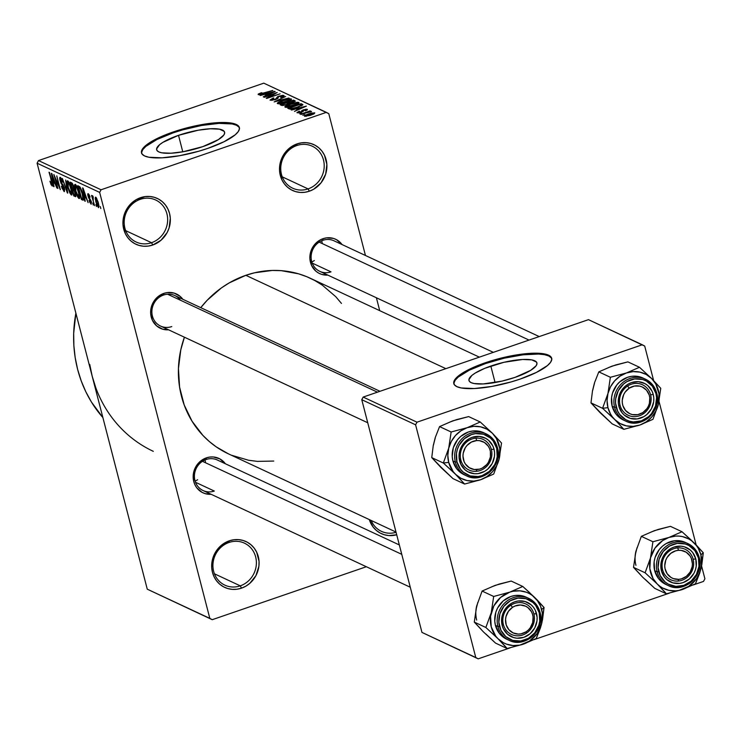 <?xml version="1.0" encoding="UTF-8"?>
<svg xmlns="http://www.w3.org/2000/svg" width="742" height="742" viewBox="0 0 742 742"><rect width="100%" height="100%" fill="white"/><g stroke="black" fill="none" stroke-linecap="round" stroke-linejoin="round"><path stroke-width="1.11" d="M151.526 242.708A23.169 21.416 115 0 0 166.922 213.798A23.169 21.416 115 0 0 140.303 199.32L140.526 197.687A25.274 23.364 -65 0 1 169.556 213.473A25.274 23.364 -65 0 1 152.759 245.018L151.526 242.708L125.686 230.641L151.526 242.708A23.169 21.416 -65 0 1 136.12 242.003A23.169 21.416 -65 0 1 124.294 220.031A23.169 21.416 -65 0 1 140.303 199.32A23.169 21.416 -65 0 1 155.709 200.015A23.169 21.416 -65 0 1 167.534 221.997A23.169 21.416 -65 0 1 151.526 242.708L152.759 245.018L148.177 246.094L143.531 246.223L139.004 245.398L134.766 243.654L130.991 241.048L127.819 237.681L125.361 233.693L122.977 224.455L123.135 219.567L126.112 210.181L128.82 206.044L136.166 199.672L145.107 196.602L149.754 196.472L154.28 197.298L158.519 199.051L162.294 201.657L165.466 205.024L167.924 209.012L169.556 213.473L170.308 218.241L169.093 227.952L167.173 232.515L161.06 240.204L152.759 245.018A25.274 23.364 -65 0 1 123.729 229.222A25.274 23.364 -65 0 1 140.526 197.687L140.303 199.32A23.169 21.416 115 0 0 124.916 228.23A23.169 21.416 115 0 0 151.526 242.708M240.269 585.846A23.169 21.416 115 0 0 255.656 556.936A23.169 21.416 115 0 0 229.046 542.458L229.269 540.825A25.274 23.364 -65 0 1 258.299 556.621A25.274 23.364 -65 0 1 241.502 588.156L240.269 585.846L214.429 573.789L240.269 585.846A23.169 21.416 -65 0 1 224.863 585.141A23.169 21.416 -65 0 1 213.037 563.169A23.169 21.416 -65 0 1 229.046 542.458A23.169 21.416 -65 0 1 244.452 543.163A23.169 21.416 -65 0 1 256.278 565.135A23.169 21.416 -65 0 1 240.269 585.846L241.502 588.156L236.921 589.241L232.274 589.371L227.748 588.545L223.509 586.792L219.734 584.186L216.562 580.819L214.104 576.831L212.472 572.37L211.72 567.593L212.935 557.891L214.855 553.328L220.958 545.639L229.269 540.825L233.851 539.749L238.497 539.619L243.024 540.445L247.262 542.189L251.037 544.795L254.209 548.162L256.667 552.15L259.051 561.388L258.893 566.276L255.916 575.662L249.804 583.342L245.862 586.171L241.502 588.156A25.274 23.364 -65 0 1 212.472 572.37A25.274 23.364 -65 0 1 229.269 540.825L229.046 542.458A23.169 21.416 115 0 0 213.659 571.368A23.169 21.416 115 0 0 240.269 585.846M308.088 188.904A23.169 21.416 115 0 0 323.484 159.994A23.169 21.416 115 0 0 296.874 145.515L297.088 143.883A25.274 23.364 -65 0 1 326.118 159.678A25.274 23.364 -65 0 1 309.331 191.213L308.088 188.904L282.248 176.846L308.088 188.904A23.169 21.416 -65 0 1 292.682 188.199A23.169 21.416 -65 0 1 280.856 166.227A23.169 21.416 -65 0 1 296.874 145.515A23.169 21.416 -65 0 1 312.28 146.22A23.169 21.416 -65 0 1 324.106 168.193A23.169 21.416 -65 0 1 308.088 188.904L309.331 191.213L304.739 192.299L300.093 192.428L295.566 191.603L291.337 189.85L287.562 187.244L284.381 183.877L281.932 179.889L279.539 170.66L280.754 160.949L282.683 156.386L288.786 148.697L297.088 143.883L301.679 142.807L306.325 142.677L310.852 143.503L315.081 145.246L318.856 147.853L322.037 151.22L324.486 155.208L326.879 164.446L325.664 174.157L321.026 182.857L313.68 189.229L309.331 191.213A25.274 23.364 -65 0 1 280.3 175.427A25.274 23.364 -65 0 1 297.088 143.883L296.874 145.515A23.169 21.416 115 0 0 281.478 174.426A23.169 21.416 115 0 0 308.088 188.904M490.824 366.056A35.087 8.904 165.5 0 1 536.902 362.921A35.087 8.904 165.5 0 1 515.059 377.363L501.963 381.119L483.218 383.939L474.101 383.531L471.133 382.64L469.38 381.323L468.916 379.644L471.875 375.433L475.186 373.078L484.851 368.292L503.92 362.3L522.656 359.48L531.773 359.879L536.503 362.087L536.967 363.775L536.123 365.76L530.688 370.341L515.059 377.363A35.087 8.904 165.5 0 1 468.972 380.488A35.087 8.904 165.5 0 1 490.824 366.056L495.081 382.529L490.824 366.056M551.742 358.664A50.539 12.827 -14.5 0 0 485.481 363.561L485.277 362.773A50.539 12.827 165.5 0 1 551.668 358.265A50.539 12.827 165.5 0 1 520.188 379.069L536.401 372.419L547.485 365.546L550.536 362.356L551.751 359.49L551.083 357.069L548.561 355.177L544.276 353.888L531.133 353.303L522.795 354.027L504.143 357.366L485.277 362.773L476.67 366.001L462.758 372.892L457.99 376.296L454.939 379.487L453.714 382.353L454.382 384.773L456.914 386.665L461.199 387.955L474.333 388.539L491.788 386.443L510.913 381.982L520.188 379.069A50.539 12.827 165.5 0 1 453.807 383.577A50.539 12.827 165.5 0 1 485.277 362.773L485.481 363.561A50.539 12.827 -14.5 0 0 453.928 383.957M178.516 135.332A35.087 8.904 165.5 0 1 224.603 132.206A35.087 8.904 165.5 0 1 202.751 146.647L183.033 151.767L170.92 153.223L161.802 152.815L158.825 151.925L157.072 150.607L156.608 148.929L159.567 144.718L162.888 142.362L178.516 135.332L198.225 130.212L210.348 128.765L219.465 129.164L224.195 131.371L224.659 133.059L223.815 135.044L218.38 139.617L202.751 146.647A35.087 8.904 165.5 0 1 156.664 149.773A35.087 8.904 165.5 0 1 178.516 135.332L182.773 151.813L178.516 135.332M239.434 127.949A50.539 12.827 -14.5 0 0 173.174 132.846L172.969 132.057A50.539 12.827 165.5 0 1 239.36 127.55A50.539 12.827 165.5 0 1 207.89 148.354L224.093 141.703L235.177 134.831L238.228 131.64L239.443 128.774L238.776 126.344L236.253 124.452L231.968 123.172L226.087 122.541L218.834 122.588L210.487 123.311L191.835 126.65L172.969 132.057L156.766 138.698L150.459 142.176L145.682 145.571L142.631 148.771L141.416 151.628L142.084 154.058L144.607 155.95L148.892 157.239L162.025 157.823L179.49 155.727L198.615 151.266L207.89 148.354A50.539 12.827 165.5 0 1 141.499 152.861A50.539 12.827 165.5 0 1 172.969 132.057L173.174 132.846A50.539 12.827 -14.5 0 0 141.62 153.242M206.35 457.87A18.949 17.52 -65 0 1 225.345 463.741L219.855 458.89L213.279 456.961L209.791 457.053L206.35 457.87L206.137 459.502L206.35 457.87L200.127 461.478L195.545 467.237L193.31 474.277L193.764 481.521L194.988 484.869L196.825 487.865L202.037 492.345L205.219 493.653L211.099 494.274A18.949 17.52 -65 0 1 193.319 479.239A18.949 17.52 -65 0 1 206.35 457.87M180.473 300.241A16.843 15.573 115 0 0 163.602 295.028L163.815 293.396A18.949 17.52 -65 0 1 182.81 299.276L180.148 296.373L174.138 293.109L167.256 292.589L163.815 293.396L163.602 295.028A16.843 15.573 -65 0 1 174.806 295.539L379.987 391.294M323.058 238.674A18.949 17.52 -65 0 1 342.043 244.554L336.553 239.703L333.381 238.386L326.499 237.867L323.058 238.674L322.844 240.315L323.058 238.674L319.793 240.167L314.283 244.953L312.252 248.051L310.017 255.09L309.896 258.754L311.686 265.682L315.906 271.201L318.745 273.149L321.917 274.466L327.797 275.087A18.949 17.52 -65 0 1 310.026 260.052A18.949 17.52 -65 0 1 323.058 238.674M322.844 240.315A16.843 15.573 115 0 0 311.649 261.332A16.843 15.573 115 0 0 331.006 271.86L312.206 263.095L331.006 271.86A16.843 15.573 -65 0 1 319.793 271.349A16.843 15.573 -65 0 1 311.195 255.369A16.843 15.573 -65 0 1 322.844 240.315A16.843 15.573 -65 0 1 334.048 240.825L539.221 336.571M206.137 459.502A16.843 15.573 115 0 0 194.942 480.528A16.843 15.573 115 0 0 214.299 491.056L195.508 482.281L214.299 491.056A16.843 15.573 -65 0 1 203.095 490.545A16.843 15.573 -65 0 1 194.487 474.565A16.843 15.573 -65 0 1 206.137 459.502A16.843 15.573 -65 0 1 217.341 460.012L399.335 544.943M153.306 451.331A126.353 116.819 -65 0 1 92.184 376.194L147.259 589.176L209.819 618.374L99.651 192.401L37.1 163.212L92.184 376.194L89.736 364.405M75.888 313.17A126.353 116.819 115 0 0 102.878 417.56L91.451 402.062L85.803 391.73L81.184 380.813L77.632 369.405L75.183 357.616L73.866 345.568L73.681 333.362L75.888 313.17M445.859 368.653L245.834 275.31A96.868 89.559 115 0 0 200.767 307.652L207.203 300.241L221.348 287.97L229.148 282.934L245.834 275.31L445.859 368.653M228.425 453.844L216.284 446.897L209.3 441.518L202.9 435.406L192.057 421.233L184.192 404.947L179.592 387.166L178.442 368.57L180.779 349.872L184.415 337.211A96.868 89.559 115 0 0 228.332 453.807L395.996 532.051M95.931 204.542L96.441 206.508L95.931 204.542M92.5 195.684L92.407 197.205L93.167 196.945L92.407 197.205L91.535 195.387L94.586 205.645L91.535 195.387L92.407 197.205L92.398 195.684L93.075 196.426L93.242 200.442L92.796 198.429L92.936 197.465L93.316 197.799L92.416 195.675M92.759 203.058L93.269 205.024L92.759 203.058M88.298 193.727L87.992 196.101L91.257 201.314L90.663 202.714L89.04 200.377L91.006 204.133L91.285 201.407L91.22 204.189L89.596 202L89.04 200.377L90.663 202.714L90.821 201.193L88.623 197.873L87.769 195.007L87.806 193.866L88.409 193.783L89.93 196.509L89.699 197.057L88.586 195.127L88.4 196.111L91.285 201.407L88.4 196.111L88.688 195.165L90.107 197.094L87.983 193.681M84.56 197.335L85.228 201.277L84.736 201.045L82.575 187.902L88.112 202.622L86.155 198.086L84.56 197.335L86.155 198.086L88.112 202.622L83.067 188.125L84.736 201.045L85.228 201.277L84.56 197.335L86.091 196.815L84.56 197.335M78.967 198.513L79.746 197.02L78.921 192.28L75.304 184.35C74.256 184.675 74.283 186.817 75.396 190.777L77.075 195.721L78.967 198.513L79.589 198.299L78.754 198.383L77.548 196.713L75.239 190.175L74.645 184.665L75.536 184.498L76.741 186.177L79.236 193.56L79.329 198.559M71.362 194.96L72.141 193.467L71.315 188.728L67.698 180.798C66.65 181.122 66.678 183.265 67.791 187.225L69.47 192.178L71.362 194.96L71.983 194.747L71.149 194.831L69.943 193.161L67.494 186.019L67.17 180.872L68.181 181.178L69.294 182.94L71.77 190.638L71.724 195.007M52.061 185.954L51.921 181.827L49.028 172.246L52.292 183.404L51.662 184.35L49.946 181.187L51.087 184.647L52.487 185.806L51.207 184.906L49.946 181.187L51.383 184.072L51.931 183.923L49.491 172.459L52.283 183.348L52.32 185.992M53.35 182.773L54.008 186.706L53.526 186.483L51.365 173.331L56.902 188.06L54.945 183.515L53.35 182.773L54.945 183.515L56.902 188.06L51.847 173.563L53.526 186.483L54.008 186.706L53.35 182.773L54.88 182.244L53.35 182.773M55.038 177.468L57.895 188.514L53.86 174.5L59.165 186.706L56.763 175.854L60.334 189.664L55.038 177.468L60.334 189.664L56.763 175.854L59.165 186.706L53.86 174.5L57.895 188.514L55.038 177.468M60.352 177.375L60.009 180.538L64.424 187.93L63.719 189.98L61.363 186.196L64.1 191.575L64.508 188.245L64.378 191.649L61.901 187.976L61.781 186.233L63.895 190.035L64.053 188.051L61.002 183.237L59.722 179.128L59.74 177.607L60.659 177.57L62.588 181.354L62.393 182.105L60.621 178.943L60.594 181.178L64.508 188.245L62.949 184.628L61.002 182.272L60.788 178.989L62.81 182.142L59.981 177.319M65.648 180L67.763 193.124L62.374 178.47L67.095 191.399L65.648 180L67.095 191.399L62.374 178.47L67.318 192.92L65.648 180M75.192 196.593L75.554 193.198L75.823 196.584L73.764 195.925L70.193 182.124L72.178 183.209L73.365 185.454L75.554 193.198L74.052 189.516L73.801 186.854L71.631 182.792L70.193 182.124L73.764 195.925L75.703 196.667M82.724 200.108C83.827 199.978 83.809 197.929 82.668 193.95L83.521 199.709L82.937 200.182L81.37 199.477L77.799 185.667L79.895 186.873L81.499 190.1L82.668 193.95L79.895 186.873L77.799 185.667L81.37 199.477L83.225 200.173M95.746 197.205L95.801 201.796L98.436 207.602L98.361 202.9L99.011 206.248L98.593 207.649L96.766 204.894L95.18 198.513L95.458 197.168L96.098 197.465L98.12 202.028L95.477 197.168M100.3 206.573L100.81 208.548L100.3 206.573M379.718 310.657L376.389 297.765L379.718 310.657M365.454 255.48L328.78 113.674L326.359 112.357L101.051 189.776L38.501 160.578L263.8 83.16L326.359 112.357L101.051 189.776L99.651 192.401L209.819 618.374L212.24 619.691L147.259 589.176L212.24 619.691L366.344 566.73L212.24 619.691L147.259 589.176L37.1 163.212L99.651 192.401L101.051 189.776L38.501 160.578L37.1 163.212L38.501 160.578L263.8 83.16L328.78 113.674L365.454 255.48M302.829 115.298L304.73 114.639L302.829 115.298M299.647 113.814L301.558 113.164L299.647 113.814M291.606 110.066L296.002 108.879L297.598 109.621L294.491 111.411L306.381 106.125L291.124 109.835L296.002 108.879L297.598 109.621L294.491 111.411L306.381 106.125L291.606 110.066M285.893 105.837L284.854 106.792L285.661 107.321L291.829 106.282L298.636 103.444L298.943 102.526L297.31 102.313L292.441 103.277L285.893 105.837L286.282 107.349L285.893 105.837L285.132 107.182L288.499 107.098L293.758 105.661C297.542 104.427 299.239 103.361 298.84 102.47L290.02 104.047L285.893 105.837M278.287 102.294L277.248 103.249L278.055 103.769L284.872 102.535L291.031 99.892L291.421 99.038L289.705 98.76L283.611 100.105L278.287 102.294L278.686 103.806L278.287 102.294L277.527 103.63L280.893 103.546L286.152 102.108C289.937 100.875 291.634 99.808 291.235 98.918L282.414 100.504L278.287 102.294M282.34 96.033L280.652 97.36L281.292 97.517L283.889 95.495L284.047 96.117L283.889 95.495L278.909 96.135L275.18 99.716L271.869 99.725L272.036 100.402L271.869 99.725L273.881 98.129L273.242 97.972L270.264 100.244L275.189 99.716L277.823 98.491L278.64 96.627L282.257 95.996L282.294 96.608L280.652 97.36L281.292 97.517L283.759 96.367L284.019 95.56L282.544 95.328L277.675 96.627L275.356 99.28L271.767 99.669L273.881 98.129L273.242 97.972L270.014 100.068L275.579 99.586L278.055 98.167L278.111 96.905L279.326 96.367L282.34 96.033L282.739 96.942M260.396 95.495L264.783 94.308L266.387 95.059L263.28 96.84L275.171 91.563L259.913 95.273L264.783 94.308L266.387 95.059L263.28 96.84L274.679 91.331L260.396 95.495M259.811 94.095L259.95 94.651L259.811 94.095L262.028 92.88L261.388 92.722L258.16 94.169L259.867 94.661L272.815 90.459L261.082 94.039L259.719 93.993L262.028 92.88L261.388 92.722L258.439 93.965L258.643 94.726L258.439 93.965L258.225 94.624L263.744 93.575L272.815 90.459L259.719 94.011L259.885 94.661M264.273 97.304L274.967 93.631L266.721 98.445L280.086 93.854L268.91 97.323L277.174 92.5L263.809 97.091L274.967 93.631L266.22 98.213L280.086 93.854L268.91 97.323L277.174 92.5L264.273 97.304M274.15 101.914L288.972 98L275.458 101.264L285.689 96.469L274.15 101.914L288.972 98L275.458 101.264L285.689 96.469L274.15 101.914M281.58 105.383L286.523 104.826L295.279 101.088L293.507 100.124L280.142 104.715L281.58 105.383L286.913 104.687L292.858 102.544L294.945 100.791L293.507 100.124L280.142 104.715L281.58 105.383M289.102 108.898L291.56 109.009L296.438 107.785L302.884 104.631L301.113 103.667L287.748 108.258L289.102 108.898L297.616 107.395L302.894 104.705L301.113 103.667L287.748 108.258L289.102 108.898M305.843 109.816L304.879 110.632L305.509 110.781L307.216 109.334L307.346 109.835L307.216 109.334L303.404 109.797L301.567 111.356L301.762 112.125L301.567 111.356L301.595 112.181L298.59 112.339L298.729 112.895L299.796 111.356L299.165 111.198L297.171 112.803L301.122 112.348L303.283 111.356L303.84 110.029L305.843 109.816L304.879 110.632L305.509 110.781L306.919 110.159L307.383 109.445L305.964 109.204L301.957 110.447L300.955 112.023L298.59 112.339L299.796 111.356L299.165 111.198L296.939 112.599L301.428 112.237L304.062 109.946L305.843 109.816L306.131 110.539M300.974 114.435L311.501 111.365L309.145 111.625L310.23 110.873L300.51 114.222L311.334 111.68L309.145 111.625L310.23 110.873L300.974 114.435M304.6 116.271L310.156 115.4L313.996 113.869L314.803 112.895L311.167 113.081L305.305 115.186L304.6 116.271L311.028 115.103L314.673 112.812L308.347 113.934L304.396 116.077M704.9 578.788L701.57 565.933L704.9 578.788L703.499 581.422L693.353 584.909L703.499 581.422L704.9 578.788M696.154 544.98L659.035 401.459L696.154 544.98M653.619 380.507L644.715 346.087L642.303 344.77L416.995 422.189L363.172 397.072L588.471 319.654L642.303 344.77L416.995 422.189L415.594 424.814L361.771 399.697L421.957 632.407L475.78 657.523L415.594 424.814L475.78 657.523L478.2 658.84L421.957 632.407L478.2 658.84L510.181 647.849L478.2 658.84L421.957 632.407L361.771 399.697L415.594 424.814L416.995 422.189L363.172 397.072L361.771 399.697L363.172 397.072L588.471 319.654L644.715 346.087L653.619 380.507M669.423 593.127L534.119 639.623L669.423 593.127M479.351 357.143L310.267 278.241A96.868 89.559 115 0 0 245.834 275.31L254.562 272.787L272.342 270.45L281.237 270.663L298.59 273.826L306.882 276.747L314.812 280.532L322.306 285.141L335.699 296.642L341.459 303.422M95.737 387.602L92.184 376.194M396.71 534.778L388.836 535.566L384.31 534.741L380.08 532.997L376.305 530.391L373.124 527.024L369.33 519.604A25.274 23.364 -65 0 0 396.71 534.778M168.564 329.81L162.684 329.179L156.673 325.914L152.453 320.396L150.663 313.476L150.774 309.804L153.01 302.773L157.592 297.004L163.815 293.396A18.949 17.52 -65 0 0 150.784 314.766A18.949 17.52 -65 0 0 168.555 329.81M273.752 461.06L257.363 461.385L248.589 460.253L231.717 455.291M171.764 326.582A16.843 15.573 -65 0 1 160.56 326.072A16.843 15.573 -65 0 1 151.952 310.091A16.843 15.573 -65 0 1 163.602 295.028A16.843 15.573 115 0 0 152.407 316.055A16.843 15.573 115 0 0 171.764 326.582M396.061 532.292A23.169 21.416 -65 0 1 381.425 531.346A23.169 21.416 -65 0 1 371.185 520.476A23.169 21.416 115 0 0 396.061 532.292M238.98 127.132L236.457 125.24L232.172 123.96L219.038 123.376L201.574 125.472L182.449 129.924L173.174 132.846L156.97 139.487L145.886 146.369L142.835 149.559L141.62 152.425M551.287 357.857L548.765 355.965L544.48 354.676L538.59 354.045L522.999 354.815L504.347 358.154L485.481 363.561L469.278 370.202L458.194 377.084L455.143 380.275L453.918 383.141M258.439 93.965L258.225 94.624M266.508 93.844L273.65 92.24L267.881 94.8L266.508 93.844L266.87 95.254L266.508 93.844L273.566 91.943L267.797 94.447L266.508 93.844M271.869 99.725L271.887 100.411M278.055 98.167L278.111 96.905M291.393 99.53L291.235 98.918L291.393 99.53M289.677 99.456L288.657 101.162L285.818 102.229L279.085 103.092L279.261 103.778L278.89 102.897L281.209 101.339L286.662 99.614L289.677 99.456L288.555 100.754L279.085 103.092L282.86 100.726L289.677 99.456L290.085 100.485M294.017 102.081L293.507 100.124L294.017 102.081M295.112 101.431L294.945 100.791L295.112 101.431M288.415 102.248L292.413 100.875L293.637 101.571L292.265 102.73L290.001 103.231L289.287 102.646L289.482 103.416L288.415 102.248L288.842 103.889L288.415 102.248L292.413 100.875L293.22 101.246L290.957 102.748L288.415 102.248M287.766 103.212L288.007 103.722L286.523 104.817L283.796 105.012L283.917 105.485L282.164 104.39L286.857 102.786L287.766 103.212L286.44 104.483L283.796 105.012L282.164 104.39L282.479 105.596L282.164 104.39L286.857 102.786L288.286 104.158M293.22 101.246L293.795 102.183M298.998 103.082L298.84 102.47L298.998 103.082M297.282 103.008L296.262 104.715L293.424 105.772L286.69 106.644L286.866 107.321L286.486 106.449L288.814 104.891L294.268 103.166L297.282 103.008L296.16 104.297L286.69 106.644L290.465 104.279L297.282 103.008L297.69 104.038M301.651 105.744L301.113 103.667L301.651 105.744M302.625 105.123L302.411 104.279L302.625 105.123M302.894 104.705L302.411 104.279M289.77 107.942L300.018 104.418L301.4 105.874L301.224 105.206L297.254 107.516L293.804 108.536L290.604 108.332L290.808 109.102L289.77 107.942L290.076 109.111L289.77 107.942L300.018 104.418L301.169 105.318L297.171 107.173L291.727 108.527L289.77 107.942M297.718 108.415L304.86 106.802L299.091 109.362L297.718 108.415L298.08 109.816L297.718 108.415L304.776 106.505L299.007 109.018L297.718 108.415M298.59 112.339L298.627 112.914M306.038 110.577L305.917 110.094M313.272 113.276L310.555 115.26L306.001 115.798L306.149 116.355L305.88 115.678L311.872 113.303L313.272 113.276L310.471 114.917L306.001 115.798L308.811 114.147L313.272 113.276L313.569 114.092M313.337 113.554L313.486 114.138M279.085 103.092L279.113 103.787M286.69 106.644L286.718 107.33M306.001 115.798L306.056 116.364M51.087 184.647L52.45 184.174L51.087 184.647M51.894 183.543L51.662 184.35M51.875 184.276L52.432 184.09M53.081 181.233L52.283 174.806L54.695 181.725L53.081 181.233L54.37 181.836L52.014 174.899L53.081 181.233M64.814 189.757L63.719 189.98M61.53 178.739L60.788 178.989L61.53 178.739M61.465 178.618L60.788 178.989M68.264 187.466L68.125 182.411L68.876 182.152L68.125 182.411L70.212 185.129L71.213 188.338L70.944 193.347L68.264 187.466L69.794 191.835L71.241 193.365L71.26 190.267L69.219 183.831L68.218 182.476L67.615 182.671L68.264 187.466M68.811 182.05L68.125 182.411M72.122 193.068L70.944 193.347M75.944 195.174L73.764 195.925L75.944 195.174M74.089 188.357L73.439 188.579L72.67 184.99L71.074 183.951L72.141 188.069L71.074 183.951L72.41 183.487L71.074 183.951L72.735 184.035L71.881 184.322L73.764 186.743L73.458 188.57L74.089 188.357L72.141 188.069L73.004 188.477M75.22 195.035L74.33 190.972L72.558 189.683L73.81 194.525L72.558 189.683L74.117 189.145L72.558 189.683L74.265 189.841L73.467 190.11L75.471 192.864L75.22 195.035L75.897 194.803L73.81 194.525L74.784 194.988M75.86 191.019L75.721 185.964L76.482 185.704L75.721 185.964L77.817 188.681L78.819 191.89L78.541 196.899L75.86 191.019L77.4 195.378L78.847 196.918L78.865 193.82L76.816 187.383L75.925 186.094L75.22 186.214L75.86 191.019M76.417 185.593L75.721 185.964M79.728 196.611L78.541 196.899M83.558 198.717L81.37 199.477L83.558 198.717M81.407 198.077L78.68 187.494L80.025 187.04L78.68 187.494L80.377 187.578L79.496 187.884L80.748 188.282L80.229 188.468L83.317 196.853L82.241 198.466L81.407 198.077L82.863 198.392L82.204 193.708L80.535 188.96L78.68 187.494L81.407 198.077M83.521 198.253L82.241 198.466M84.291 195.795L83.494 189.377L85.905 196.287L84.291 195.795L85.58 196.398L83.225 189.47L84.291 195.795M90.988 202.603L91.507 202.418M91.526 202.52L90.663 202.714M89.309 194.951L88.688 195.165L89.309 194.951M89.263 194.849L88.688 195.165M95.959 198.615L96.265 202.01L96.108 198.633L96.738 198.411L96.108 198.633L98.296 202.649L98.083 206.174L96.265 202.01L97.156 204.773L98.018 206.137L98.974 205.868M98.983 205.933L98.083 206.174M98.324 206.081L97.758 202.167L96.108 198.633M452.546 471.411L455.449 474.231A27.797 25.692 -65 0 1 448.706 462.377L443.326 463.017L455.449 474.231L464.603 484.053L453.028 478.646L440.906 467.441L431.751 457.619L443.326 463.017L452.546 471.411M491.362 449.485A16.843 15.573 115 0 0 472.014 438.958A16.843 15.573 115 0 0 460.819 459.984L459.632 460.977A18.949 17.52 -65 0 1 472.227 437.326A18.949 17.52 -65 0 1 494.005 449.17L491.362 449.485A16.843 15.573 -65 0 1 486.056 466.987A16.843 15.573 -65 0 1 468.963 470.001A16.843 15.573 -65 0 1 460.819 459.984A16.843 15.573 -65 0 1 466.124 442.482A16.843 15.573 -65 0 1 483.218 439.468A16.843 15.573 -65 0 1 491.362 449.485L494.005 449.17L494.571 452.741L494.45 456.413L492.215 463.444L487.633 469.213L484.674 471.328L477.969 473.637L474.481 473.73L467.914 471.801L465.076 469.844L460.856 464.325L459.066 457.406L459.187 453.733L461.422 446.703L463.453 443.595L468.963 438.819L472.227 437.326L479.156 436.417L485.722 438.346L488.561 440.303L492.781 445.821L494.005 449.17A18.949 17.52 -65 0 1 481.41 472.821A18.949 17.52 -65 0 1 459.632 460.977L460.819 459.984A16.843 15.573 115 0 0 480.167 470.511A16.843 15.573 115 0 0 491.362 449.485M497.381 447.649A23.169 21.416 115 0 0 483.589 432.883A23.169 21.416 115 0 0 461.607 439.06A23.169 21.416 115 0 0 455.375 462.09L452.908 460.93L455.375 462.09L456.961 461.895A21.898 20.247 -65 0 1 471.513 434.562A21.898 20.247 -65 0 1 496.676 448.251L493.133 440.924L490.379 438.003L483.441 434.228L475.492 433.625L471.513 434.562L464.316 438.735L459.029 445.395L457.36 449.355L456.441 453.529L456.961 461.895L460.504 469.222L463.258 472.144L470.196 475.919L478.145 476.522L482.124 475.585L489.321 471.411L494.608 464.752L496.277 460.791L497.196 456.618L496.676 448.251L497.381 447.649A23.169 21.416 -65 0 1 490.091 471.717A23.169 21.416 -65 0 1 466.588 475.863A23.169 21.416 -65 0 1 455.375 462.09A23.169 21.416 -65 0 1 462.674 438.021A23.169 21.416 -65 0 1 486.177 433.875A23.169 21.416 -65 0 1 497.381 447.649L496.676 448.251A21.898 20.247 -65 0 1 482.124 475.585A21.898 20.247 -65 0 1 456.961 461.895L455.375 462.09A23.169 21.416 115 0 0 469.176 476.856A23.169 21.416 115 0 0 498.077 454.911M483.775 432.762L476.763 430.917L472.506 431.028L468.295 432.02L460.689 436.435L457.573 439.691L453.325 447.667L452.212 456.562L452.908 460.93A23.169 21.416 115 0 0 464.112 474.704L466.588 475.863C482.383 484.322 503.039 465.373 497.465 447.732C495.684 441.323 491.927 436.704 486.177 433.875L483.71 432.725A23.169 21.416 115 0 0 460.207 436.871A23.169 21.416 115 0 0 452.908 460.93L456.655 468.684L459.567 471.773L464.195 474.741M433.504 444.968L435.294 437.446L439.57 426.594L451.145 431.992L448.715 448.205L443.326 463.017L431.751 457.619L433.254 445.543L435.266 437.956M449.402 422.254L456.543 419.638L468.666 416.596L480.241 421.994L467.182 427.689L451.145 431.992L439.57 426.594L452.629 420.899L468.666 416.596L480.241 421.994L467.182 427.689L473.925 426.335L480.677 426.845L486.965 429.191L492.363 433.198L480.241 421.994L492.363 433.198L496.509 438.615L499.774 448.53L499.097 459.233L501.518 443.02L492.363 433.198A27.797 25.692 -65 0 1 499.097 459.233L496.491 465.995L492.336 471.931L486.938 476.614L480.64 479.74L493.708 474.055L499.097 459.233L501.518 443.02L492.363 433.198A27.797 25.692 -65 0 0 467.182 427.689L451.145 431.992L448.715 448.205L451.331 441.434L455.477 435.508L460.884 430.814L467.182 427.689A27.797 25.692 -65 0 0 448.715 448.205L443.326 463.017L448.706 462.377L447.825 455.347L448.715 448.205A27.797 25.692 -65 0 0 448.706 462.377L453.204 471.68L464.603 484.053L480.64 479.74L473.888 481.094L467.135 480.584L460.847 478.247L455.449 474.231A27.797 25.692 -65 0 0 480.64 479.74L493.708 474.055L499.097 459.233A27.797 25.692 -65 0 1 480.64 479.74L464.603 484.053L453.028 478.646L438.652 464.891M485.574 433.727L486.808 434.831L485.574 433.727M443.466 469.64L431.751 457.619L433.254 445.543L435.294 437.446L439.57 426.594L452.629 420.899M476.216 471.318L476.93 469.584A14.738 13.625 -65 0 1 462.98 456.061A14.738 13.625 -65 0 1 476.707 440.562L475.965 438.142A16.843 15.573 115 0 0 460.281 455.866A16.843 15.573 115 0 0 476.216 471.318A16.843 15.573 -65 0 1 468.963 470.001A16.843 15.573 -65 0 1 460.699 451.924A16.843 15.573 -65 0 1 475.965 438.142A16.843 15.573 -65 0 1 483.218 439.468A16.843 15.573 -65 0 1 491.482 457.545A16.843 15.573 -65 0 1 476.216 471.318A16.843 15.573 115 0 0 491.9 453.603A16.843 15.573 115 0 0 475.965 438.142L476.707 440.562L479.406 440.646L484.415 442.455L488.264 446.183L489.553 448.604L490.369 451.275L490.406 456.933L488.384 462.312L486.678 464.64L482.217 468.109L479.62 469.12L474.221 469.5L469.222 467.692L465.373 463.963L464.084 461.543L462.98 456.061L463.231 453.214L465.253 447.834L466.959 445.506L471.42 442.047L476.707 440.562A14.738 13.625 -65 0 1 490.647 454.085A14.738 13.625 -65 0 1 476.93 469.584L476.216 471.318M377.437 392.166L167.562 294.212L377.437 392.166M526.403 633.167L526.161 631.757A14.738 13.625 -65 0 1 507.305 627.454A14.738 13.625 -65 0 1 512.546 607.327L510.848 605.249A16.843 15.573 115 0 0 504.857 628.242A16.843 15.573 115 0 0 526.403 633.167A16.843 15.573 -65 0 1 511.498 634.475A16.843 15.573 -65 0 1 502.816 620.59A16.843 15.573 -65 0 1 510.848 605.249A16.843 15.573 -65 0 1 525.753 603.942A16.843 15.573 -65 0 1 534.435 617.817A16.843 15.573 -65 0 1 526.403 633.167A16.843 15.573 115 0 0 532.394 610.174A16.843 15.573 115 0 0 510.848 605.249L512.546 607.327L508.456 611.287L506.025 616.5L505.562 619.329L506.211 624.912L508.864 629.68L513.121 632.907L518.315 634.095L521.032 633.853L526.161 631.757L528.378 629.986L530.252 627.806L532.682 622.594L533.09 616.917L532.496 614.172L531.402 611.64L527.877 607.568L525.586 606.186L520.392 604.999L515.031 606.019L512.546 607.327A14.738 13.625 -65 0 1 531.402 611.64A14.738 13.625 -65 0 1 526.161 631.757L526.403 633.167M197.622 479.731A16.843 15.573 -65 0 1 195.1 481.094M401.765 554.339L202.445 461.32L401.765 554.339M204.968 459.957A16.843 15.573 -65 0 1 205.543 462.767M627.556 386.053L629.253 388.14A14.738 13.625 -65 0 1 648.1 392.453A14.738 13.625 -65 0 1 642.86 412.571L643.11 413.971A16.843 15.573 115 0 0 649.092 390.988A16.843 15.573 115 0 0 627.556 386.053A16.843 15.573 -65 0 1 642.451 384.746A16.843 15.573 -65 0 1 651.133 398.63A16.843 15.573 -65 0 1 643.11 413.971A16.843 15.573 -65 0 1 628.205 415.279A16.843 15.573 -65 0 1 619.524 401.403A16.843 15.573 -65 0 1 627.556 386.053A16.843 15.573 115 0 0 621.564 409.046A16.843 15.573 115 0 0 643.11 413.971L642.86 412.571L646.95 408.619L648.406 406.124L649.389 403.407L649.788 397.731L649.194 394.985L646.542 390.218L642.294 386.999L639.762 386.128L634.382 386.044L629.253 388.14L625.163 392.091L623.707 394.596L622.26 400.142L622.325 402.98L622.918 405.726L625.571 410.493L629.819 413.711L632.351 414.583L637.73 414.667L642.86 412.571A14.738 13.625 -65 0 1 624.013 408.258A14.738 13.625 -65 0 1 629.253 388.14L627.556 386.053M321.676 240.76A16.843 15.573 -65 0 1 322.251 243.58M319.143 242.124L529.027 340.077L319.143 242.124M314.33 260.544A16.843 15.573 -65 0 1 311.807 261.907M677.743 547.902L678.485 550.314A14.738 13.625 -65 0 1 692.425 563.837A14.738 13.625 -65 0 1 678.698 579.344L677.993 581.079A16.843 15.573 115 0 0 693.677 563.354A16.843 15.573 115 0 0 677.743 547.902A16.843 15.573 -65 0 1 684.987 549.219A16.843 15.573 -65 0 1 693.26 567.296A16.843 15.573 -65 0 1 677.993 581.079A16.843 15.573 -65 0 1 670.74 579.752A16.843 15.573 -65 0 1 662.467 561.685A16.843 15.573 -65 0 1 677.743 547.902A16.843 15.573 115 0 0 662.059 565.617A16.843 15.573 115 0 0 677.993 581.079L678.698 579.344L673.402 578.612L671 577.443L667.151 573.714L665.045 568.632L664.758 565.812L665.769 560.182L667.03 557.585L670.814 553.309L675.786 550.787L678.485 550.314L681.184 550.397L686.192 552.206L690.032 555.943L691.331 558.355L692.425 563.837L692.184 566.693L690.153 572.073L686.369 576.348L681.397 578.871L678.698 579.344A14.738 13.625 -65 0 1 664.758 565.812A14.738 13.625 -65 0 1 678.485 550.314L677.743 547.902M486.001 634.113L495.563 643.119L507.138 648.517L495.563 643.119L483.441 631.915L474.286 622.093L476.707 605.88A27.797 25.692 115 0 0 476.698 620.062M537.588 600.389L534.899 597.672A27.797 25.692 -65 0 1 541.641 609.525L544.053 607.494L529.027 592.079L522.776 586.468L511.201 581.06L522.776 586.468L509.717 592.162L493.68 596.466L491.25 612.669L485.862 627.491L497.984 638.704L507.138 648.517L523.175 644.214L536.243 638.519L541.632 623.707L544.053 607.494L537.588 600.389M503.354 624.458A16.843 15.573 115 0 0 522.702 634.985A16.843 15.573 115 0 0 533.897 613.959L536.54 613.643A18.949 17.52 -65 0 1 523.945 637.295A18.949 17.52 -65 0 1 502.167 625.45L503.354 624.458A16.843 15.573 -65 0 1 508.66 606.956A16.843 15.573 -65 0 1 525.753 603.942A16.843 15.573 -65 0 1 533.897 613.959A16.843 15.573 -65 0 1 528.592 631.461A16.843 15.573 -65 0 1 511.498 634.475A16.843 15.573 -65 0 1 503.354 624.458L502.167 625.45L501.722 618.207L503.957 611.167L505.988 608.069L511.498 603.292L514.763 601.799L518.204 600.983L525.086 601.512L531.096 604.776L533.47 607.299L535.316 610.295L537.106 617.214L536.985 620.878L534.75 627.918L530.168 633.687L523.945 637.295L517.016 638.203L513.622 637.582L507.611 634.317L503.391 628.799L502.167 625.45A18.949 17.52 -65 0 1 514.763 601.799A18.949 17.52 -65 0 1 536.54 613.643L533.897 613.959A16.843 15.573 115 0 0 514.549 603.432A16.843 15.573 115 0 0 503.354 624.458M539.916 612.122A23.169 21.416 115 0 0 526.124 597.356A23.169 21.416 115 0 0 504.143 603.534A23.169 21.416 115 0 0 497.91 626.554L499.496 626.369A21.898 20.247 -65 0 1 514.048 599.035A21.898 20.247 -65 0 1 539.211 612.725L540 612.206L539.211 612.725L535.668 605.389L532.914 602.476L525.976 598.701L518.027 598.098L510.273 600.76L503.911 606.279L499.895 613.819L498.847 622.232L500.915 630.236L505.794 636.617L512.731 640.392L520.68 640.995L528.434 638.333L534.797 632.805L538.813 625.265L539.731 621.091L539.211 612.725A21.898 20.247 -65 0 1 524.659 640.058A21.898 20.247 -65 0 1 499.496 626.369L497.91 626.554A23.169 21.416 -65 0 1 505.209 602.495A23.169 21.416 -65 0 1 528.712 598.349A23.169 21.416 -65 0 1 539.916 612.122M526.31 597.227L519.298 595.381L515.041 595.501L510.83 596.494L503.224 600.909L497.622 607.948L495.86 612.141L494.747 621.035L495.443 625.404A23.169 21.416 115 0 0 506.647 639.177L509.123 640.337C524.919 648.796 545.574 629.847 540 612.206C538.219 605.797 534.463 601.178 528.712 598.349L526.245 597.199A23.169 21.416 115 0 0 502.742 601.345A23.169 21.416 115 0 0 495.443 625.404L497.91 626.554L495.443 625.404L499.19 633.158L502.102 636.237L506.73 639.214M528.109 598.191L529.343 599.304L528.109 598.191M481.187 629.355L474.286 622.093L485.862 627.491L474.286 622.093L476.707 605.88L482.105 591.059L493.68 596.466L482.105 591.059L495.164 585.373L511.201 581.06L499.078 584.112L491.937 586.727M476.039 609.442L477.811 602.421M509.717 592.162L513.056 591.253L519.873 590.827L526.449 592.264L529.5 593.656L532.339 595.474L537.152 600.222L540.547 606.205L542.309 613.003L541.632 623.707L537.125 633.566L529.473 641.088L519.827 645.123L513.019 645.549L506.443 644.112L503.382 642.711L497.984 638.704L495.739 636.144L491.241 626.851L490.583 616.231L493.866 605.908L500.581 597.458L509.717 592.162A27.797 25.692 -65 0 1 534.899 597.672L522.776 586.468L509.717 592.162L493.68 596.466L491.25 612.669L485.862 627.491L497.984 638.704A27.797 25.692 -65 0 1 491.25 612.669A27.797 25.692 -65 0 1 509.717 592.162M509.123 640.337A23.169 21.416 -65 0 1 497.91 626.554A23.169 21.416 115 0 0 511.711 641.329A23.169 21.416 115 0 0 540.612 619.385M505.2 646.291L507.138 648.517L523.175 644.214A27.797 25.692 -65 0 1 497.984 638.704L505.2 646.291M541.632 623.707A27.797 25.692 -65 0 1 523.175 644.214L536.243 638.519L540.501 627.732L542.541 619.635L544.053 607.494L541.641 609.525A27.797 25.692 -65 0 1 541.632 623.707M476.707 605.88L482.105 591.059L495.164 585.373M611.788 416.698L614.691 419.508A27.797 25.692 -65 0 1 607.948 407.655L602.569 408.304L614.691 419.508L623.846 429.33L612.271 423.932L600.139 412.719L590.984 402.897L602.569 408.304L611.788 416.698M650.604 394.772A16.843 15.573 115 0 0 631.247 384.235A16.843 15.573 115 0 0 620.052 405.262L618.874 406.264A18.949 17.52 -65 0 1 631.47 382.603A18.949 17.52 -65 0 1 653.238 394.447L650.604 394.772A16.843 15.573 -65 0 1 645.299 412.264A16.843 15.573 -65 0 1 628.205 415.279A16.843 15.573 -65 0 1 620.052 405.262A16.843 15.573 -65 0 1 625.358 387.76A16.843 15.573 -65 0 1 642.451 384.746A16.843 15.573 -65 0 1 650.604 394.772L653.238 394.447L653.804 398.027L653.693 401.691L651.457 408.731L646.876 414.49L643.908 416.614L637.211 418.915L630.329 418.395L624.319 415.13L621.935 412.608L618.874 406.264L618.309 402.683L619.218 395.403L620.664 391.98L625.237 386.22L628.205 384.096L631.47 382.603L638.389 381.694L644.965 383.633L647.794 385.59L652.014 391.099L653.238 394.447A18.949 17.52 -65 0 1 640.652 418.108A18.949 17.52 -65 0 1 618.874 406.264L620.052 405.262A16.843 15.573 115 0 0 639.409 415.789A16.843 15.573 115 0 0 650.604 394.772M656.624 392.935A23.169 21.416 115 0 0 642.822 378.17A23.169 21.416 115 0 0 620.85 384.337A23.169 21.416 115 0 0 614.617 407.367L612.141 406.217L614.617 407.367L616.203 407.182A21.898 20.247 -65 0 1 630.756 379.848A21.898 20.247 -65 0 1 655.919 393.529L652.376 386.202L646.347 381.026L642.683 379.514L634.725 378.912L626.981 381.573L623.558 384.022L618.262 390.682L615.684 398.806L615.545 403.045L617.613 411.049L619.746 414.509L625.766 419.684L629.439 421.196L633.362 421.92L641.366 420.862L648.554 416.689L651.504 413.619L655.511 406.078L656.568 397.666L655.919 393.529L656.624 392.935A23.169 21.416 -65 0 1 649.324 416.995A23.169 21.416 -65 0 1 625.821 421.141A23.169 21.416 -65 0 1 614.617 407.367A23.169 21.416 -65 0 1 621.917 383.308A23.169 21.416 -65 0 1 645.419 379.162A23.169 21.416 -65 0 1 656.624 392.935L655.919 393.529A21.898 20.247 -65 0 1 641.366 420.862A21.898 20.247 -65 0 1 616.203 407.182L614.617 407.367A23.169 21.416 115 0 0 628.418 422.142A23.169 21.416 115 0 0 657.319 400.198M643.017 378.04L636.005 376.194L631.739 376.315L627.537 377.307L619.932 381.722L616.815 384.968L612.567 392.945L611.593 397.36L612.141 406.217A23.169 21.416 115 0 0 623.354 419.991L625.821 421.141C641.626 429.599 662.272 410.66 656.698 393.01C654.926 386.61 651.17 381.991 645.419 379.162L642.943 378.003A23.169 21.416 115 0 0 619.44 382.149A23.169 21.416 115 0 0 612.141 406.217L615.888 413.971L618.8 417.05L623.428 420.028M592.747 390.246L594.528 382.733L598.803 371.872L610.378 377.279L607.958 393.483L602.569 408.304L590.984 402.897L592.496 390.821L594.509 383.234M608.635 367.531L615.786 364.925L627.899 361.873L639.483 367.281L626.415 372.966L610.378 377.279L598.803 371.872L611.872 366.177L627.899 361.873L639.483 367.281L626.415 372.966L633.167 371.612L639.919 372.132L646.208 374.469L651.606 378.485L639.483 367.281L651.606 378.485L655.752 383.902L659.007 393.807L658.339 404.511L660.76 388.307L651.606 378.485A27.797 25.692 -65 0 1 658.339 404.511L655.724 411.281L651.578 417.208L646.171 421.901L639.882 425.027L652.941 419.332L658.339 404.511L660.76 388.307L651.606 378.485A27.797 25.692 -65 0 0 626.415 372.966L610.378 377.279L607.958 393.483L610.573 386.712L614.719 380.785L620.126 376.101L626.415 372.966A27.797 25.692 -65 0 0 607.958 393.483L602.569 408.304L607.948 407.655L607.067 400.624L607.958 393.483A27.797 25.692 -65 0 0 607.948 407.655L610.545 414.101L612.447 416.958L623.846 429.33L639.882 425.027L633.13 426.381L626.378 425.871L620.089 423.524L614.691 419.508A27.797 25.692 -65 0 0 639.882 425.027L652.941 419.332L658.339 404.511A27.797 25.692 -65 0 1 639.882 425.027L623.846 429.33L612.271 423.932L597.894 410.168M644.817 379.004L646.041 380.117L644.817 379.004M602.708 414.926L590.984 402.897L592.496 390.821L594.528 382.733L598.803 371.872L611.872 366.177M645.243 579.391L654.806 588.397L666.381 593.804L654.806 588.397L642.674 577.193L633.52 567.37L635.95 551.167A27.797 25.692 115 0 0 635.94 565.339M696.831 545.667L694.141 542.958A27.797 25.692 -65 0 1 700.884 554.812L703.295 552.781L691.284 540.185L682.019 531.745L670.443 526.347L682.019 531.745L668.95 537.44L652.914 541.743L650.493 557.956L645.104 572.778L657.226 583.982L666.381 593.804L682.417 589.5L695.477 583.806L700.875 568.984L703.295 552.781L696.831 545.667M662.587 569.735A16.843 15.573 115 0 0 681.944 580.263A16.843 15.573 115 0 0 693.139 559.236L695.773 558.921A18.949 17.52 -65 0 1 683.187 582.572A18.949 17.52 -65 0 1 661.41 570.728L662.587 569.735A16.843 15.573 -65 0 1 667.893 552.233A16.843 15.573 -65 0 1 684.987 549.219A16.843 15.573 -65 0 1 693.139 559.236A16.843 15.573 -65 0 1 687.834 576.738A16.843 15.573 -65 0 1 670.74 579.752A16.843 15.573 -65 0 1 662.587 569.735L661.41 570.728L660.964 563.493L661.753 559.876L665.231 553.346L670.74 548.57L674.005 547.077L680.924 546.168L684.319 546.789L690.329 550.054L692.713 552.577L695.773 558.921L696.228 566.165L695.43 569.782L693.993 573.204L689.411 578.964L683.187 582.572L679.746 583.388L672.864 582.869L666.854 579.595L664.47 577.072L661.41 570.728A18.949 17.52 -65 0 1 674.005 547.077A18.949 17.52 -65 0 1 695.773 558.921L693.139 559.236A16.843 15.573 115 0 0 673.782 548.709A16.843 15.573 115 0 0 662.587 569.735M699.159 557.409A23.169 21.416 115 0 0 685.367 542.634A23.169 21.416 115 0 0 663.385 548.811A23.169 21.416 115 0 0 657.152 571.841L658.738 571.646A21.898 20.247 -65 0 1 673.291 544.322A21.898 20.247 -65 0 1 698.454 558.003L699.242 557.492L698.454 558.003L694.911 550.675L688.882 545.5L685.218 543.979L677.26 543.376L669.516 546.047L663.153 551.566L659.137 559.106L658.08 567.519L660.148 575.523L665.027 581.895L668.301 584.158L675.897 586.384L683.901 585.336L691.09 581.162L696.386 574.503L698.964 566.369L698.454 558.003A21.898 20.247 -65 0 1 683.901 585.336A21.898 20.247 -65 0 1 658.738 571.646L657.152 571.841A23.169 21.416 -65 0 1 664.452 547.772A23.169 21.416 -65 0 1 687.955 543.636A23.169 21.416 -65 0 1 699.159 557.409M685.552 542.513L678.54 540.668L674.274 540.788L666.084 543.598L662.467 546.186L659.35 549.442L655.103 557.418L654.129 561.833L654.685 570.691A23.169 21.416 115 0 0 665.889 584.464L668.356 585.614C684.161 594.073 704.807 575.133 699.233 557.483C697.461 551.074 693.705 546.455 687.955 543.636L685.478 542.476A23.169 21.416 115 0 0 661.975 546.622A23.169 21.416 115 0 0 654.685 570.691L657.152 571.841L654.685 570.691L658.423 578.435L661.335 581.524L665.964 584.501M687.352 543.478L688.576 544.582L687.352 543.478M640.429 574.642L633.52 567.37L645.104 572.778L633.52 567.37L635.95 551.167L641.338 536.345L652.914 541.743L641.338 536.345L654.407 530.651L670.443 526.347L658.321 529.398L651.17 532.005M635.282 554.719L637.044 547.707M668.95 537.44L675.702 536.086L679.106 536.114L682.454 536.596L688.743 538.942L691.581 540.751L696.386 545.509L698.287 548.366L700.884 554.812L701.542 565.432L699.771 572.444L696.367 578.843L688.706 586.365L679.069 590.409L675.665 590.855L668.913 590.344L662.625 587.998L659.786 586.18L657.226 583.982L653.081 578.574L649.816 568.66L650.493 557.956L655 548.088L662.662 540.566L668.95 537.44A27.797 25.692 -65 0 1 694.141 542.958L682.019 531.745L668.95 537.44L652.914 541.743L650.493 557.956L645.104 572.778L657.226 583.982A27.797 25.692 -65 0 1 650.493 557.956A27.797 25.692 -65 0 1 668.95 537.44M668.356 585.614A23.169 21.416 -65 0 1 657.152 571.841A23.169 21.416 115 0 0 670.953 586.607A23.169 21.416 115 0 0 699.854 564.671M664.442 591.569L666.381 593.804L682.417 589.5A27.797 25.692 -65 0 1 657.226 583.982L664.442 591.569M700.875 568.984A27.797 25.692 -65 0 1 682.417 589.5L695.477 583.806L699.734 573.01L701.774 564.922L703.295 552.781L700.884 554.812A27.797 25.692 -65 0 1 700.875 568.984M635.95 551.167L641.338 536.345L654.407 530.651M551.872 359.054L551.668 358.265M239.564 128.338L239.36 127.55M141.703 153.65L141.499 152.861M454.011 384.365L453.807 383.577M277.907 97.434L278.074 98.074M301.233 105.123L301.419 105.865M51.792 184.368L52.441 184.146M75.155 195.072L75.897 194.812M95.978 198.606L96.71 198.355M367.735 422.755L160.56 326.072M203.095 490.545L410.27 587.228M319.793 271.349L493.337 352.339"/></g></svg>
